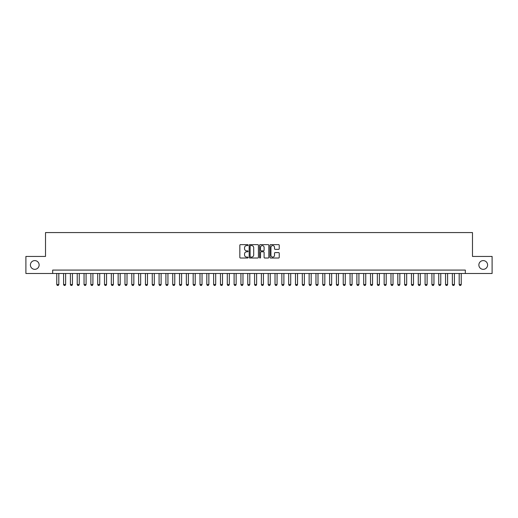<?xml version="1.0" encoding="UTF-8"?>
<svg xmlns="http://www.w3.org/2000/svg" width="518" height="518" viewBox="0 0 518 518"><rect width="100%" height="100%" fill="white"/><g stroke="black" fill="none" stroke-linecap="round" stroke-linejoin="round"><path stroke-width="0.78" d="M248.09 245.098A0.466 0.466 0 0 0 247.617 244.632L240.507 244.632A0.667 0.667 0 0 0 239.834 245.299L239.834 257.355A0.667 0.667 0 0 0 240.507 258.022L247.617 258.022A0.466 0.466 0 0 0 248.09 257.556A0.466 0.466 0 0 0 247.617 257.083L246.697 257.083A2.143 2.143 0 0 1 244.554 254.94L244.554 253.937A2.143 2.143 0 0 1 246.697 251.793L247.617 251.793A0.466 0.466 0 0 0 248.09 251.327A0.466 0.466 0 0 0 247.617 250.861L246.697 250.861A2.143 2.143 0 0 1 244.554 248.718L244.554 247.714A2.143 2.143 0 0 1 246.697 245.571L247.617 245.571A0.466 0.466 0 0 0 248.09 245.098M478.865 264.97A4.364 4.364 0 0 0 483.236 269.334A4.364 4.364 0 0 0 487.6 264.97A4.364 4.364 0 0 0 483.236 260.606A4.364 4.364 0 0 0 478.865 264.97M30.4 264.97A4.364 4.364 0 0 0 34.764 269.334A4.364 4.364 0 0 0 39.135 264.97A4.364 4.364 0 0 0 34.764 260.606A4.364 4.364 0 0 0 30.4 264.97M278.567 249.352A0.667 0.667 0 0 0 279.234 248.679L279.234 245.299A0.667 0.667 0 0 0 278.567 244.632L270.668 244.632A0.667 0.667 0 0 0 269.995 245.299L269.995 257.355A0.667 0.667 0 0 0 270.668 258.022L278.567 258.022A0.667 0.667 0 0 0 279.234 257.355L279.234 253.27A0.667 0.667 0 0 0 278.567 252.596L275.188 252.596A0.667 0.667 0 0 0 274.514 253.27L274.514 255.296A1.794 1.794 0 0 1 272.727 257.083A1.794 1.794 0 0 1 270.933 255.296L270.933 247.358A1.794 1.794 0 0 1 272.727 245.571A1.794 1.794 0 0 1 274.514 247.358L274.514 248.679A0.667 0.667 0 0 0 275.188 249.352L278.567 249.352M52.674 273.491L25.9 273.491L25.9 256.442L45.513 256.442L45.513 232.569L472.487 232.569L472.487 256.442L492.1 256.442L492.1 273.491L465.326 273.491L465.326 270.085L52.674 270.085L52.674 273.491L465.326 273.491M258.417 245.299A0.667 0.667 0 0 0 257.744 244.632L249.844 244.632A0.667 0.667 0 0 0 249.177 245.299L249.177 257.355A0.667 0.667 0 0 0 249.844 258.022L257.744 258.022A0.667 0.667 0 0 0 258.417 257.355L258.417 245.299M260.256 244.632L268.156 244.632A0.667 0.667 0 0 1 268.823 245.299L268.823 257.355A0.667 0.667 0 0 1 268.156 258.022L264.776 258.022A0.667 0.667 0 0 1 264.102 257.355L264.102 252.467A0.667 0.667 0 0 0 263.435 251.793L261.195 251.793A0.667 0.667 0 0 0 260.522 252.467L260.522 257.556A0.466 0.466 0 0 1 260.055 258.022A0.466 0.466 0 0 1 259.583 257.556L259.583 245.299A0.667 0.667 0 0 1 260.256 244.632M250.582 245.571A0.466 0.466 0 0 0 250.11 246.037L250.11 256.617A0.466 0.466 0 0 0 250.582 257.083L251.554 257.083A2.143 2.143 0 0 0 253.697 254.94L253.697 247.714A2.143 2.143 0 0 0 251.554 245.571L250.582 245.571M264.102 247.39A1.794 1.794 0 0 0 262.315 245.603A1.794 1.794 0 0 0 260.522 247.39L260.522 250.188A0.667 0.667 0 0 0 261.195 250.861L263.435 250.861A0.667 0.667 0 0 0 264.102 250.188L264.102 247.39M56.766 273.491L56.766 284.544L58.812 284.544L58.812 273.491M58.812 284.544L58.301 285.431L57.278 285.431L56.766 284.544M63.584 273.491L63.584 284.544L65.631 284.544L65.631 273.491M65.631 284.544L65.119 285.431L64.096 285.431L63.584 284.544M70.403 273.491L70.403 284.544L72.449 284.544L72.449 273.491M72.449 284.544L71.937 285.431L70.914 285.431L70.403 284.544M77.227 273.491L77.227 284.544L79.273 284.544L79.273 273.491M79.273 284.544L78.762 285.431L77.739 285.431L77.227 284.544M84.046 273.491L84.046 284.544L86.092 284.544L86.092 273.491M86.092 284.544L85.58 285.431L84.557 285.431L84.046 284.544M90.87 273.491L90.87 284.544L92.916 284.544L92.916 273.491M92.916 284.544L92.405 285.431L91.382 285.431L90.87 284.544M97.688 273.491L97.688 284.544L99.734 284.544L99.734 273.491M99.734 284.544L99.223 285.431L98.2 285.431L97.688 284.544M104.507 273.491L104.507 284.544L106.553 284.544L106.553 273.491M106.553 284.544L106.041 285.431L105.018 285.431L104.507 284.544M111.331 273.491L111.331 284.544L113.377 284.544L113.377 273.491M113.377 284.544L112.866 285.431L111.843 285.431L111.331 284.544M118.149 273.491L118.149 284.544L120.195 284.544L120.195 273.491M120.195 284.544L119.684 285.431L118.661 285.431L118.149 284.544M124.974 273.491L124.974 284.544L127.02 284.544L127.02 273.491M127.02 284.544L126.509 285.431L125.486 285.431L124.974 284.544M131.792 273.491L131.792 284.544L133.838 284.544L133.838 273.491M133.838 284.544L133.327 285.431L132.304 285.431L131.792 284.544M138.61 273.491L138.61 284.544L140.656 284.544L140.656 273.491M140.656 284.544L140.145 285.431L139.122 285.431L138.61 284.544M145.435 273.491L145.435 284.544L147.481 284.544L147.481 273.491M147.481 284.544L146.97 285.431L145.946 285.431L145.435 284.544M152.253 273.491L152.253 284.544L154.299 284.544L154.299 273.491M154.299 284.544L153.788 285.431L152.765 285.431L152.253 284.544M159.078 273.491L159.078 284.544L161.124 284.544L161.124 273.491M161.124 284.544L160.612 285.431L159.589 285.431L159.078 284.544M165.896 273.491L165.896 284.544L167.942 284.544L167.942 273.491M167.942 284.544L167.431 285.431L166.407 285.431L165.896 284.544M172.714 273.491L172.714 284.544L174.76 284.544L174.76 273.491M174.76 284.544L174.249 285.431L173.226 285.431L172.714 284.544M179.539 273.491L179.539 284.544L181.585 284.544L181.585 273.491M181.585 284.544L181.073 285.431L180.05 285.431L179.539 284.544M186.357 273.491L186.357 284.544L188.403 284.544L188.403 273.491M188.403 284.544L187.892 285.431L186.869 285.431L186.357 284.544M193.182 273.491L193.182 284.544L195.228 284.544L195.228 273.491M195.228 284.544L194.716 285.431L193.693 285.431L193.182 284.544M200 273.491L200 284.544L202.046 284.544L202.046 273.491M202.046 284.544L201.534 285.431L200.511 285.431L200 284.544M206.818 273.491L206.818 284.544L208.864 284.544L208.864 273.491M208.864 284.544L208.353 285.431L207.329 285.431L206.818 284.544M213.643 273.491L213.643 284.544L215.689 284.544L215.689 273.491M215.689 284.544L215.177 285.431L214.154 285.431L213.643 284.544M220.461 273.491L220.461 284.544L222.507 284.544L222.507 273.491M222.507 284.544L221.995 285.431L220.972 285.431L220.461 284.544M227.285 273.491L227.285 284.544L229.332 284.544L229.332 273.491M229.332 284.544L228.82 285.431L227.797 285.431L227.285 284.544M234.104 273.491L234.104 284.544L236.15 284.544L236.15 273.491M236.15 284.544L235.638 285.431L234.615 285.431L234.104 284.544M240.922 273.491L240.922 284.544L242.974 284.544L242.974 273.491M242.974 284.544L242.463 285.431L241.433 285.431L240.922 284.544M247.746 273.491L247.746 284.544L249.793 284.544L249.793 273.491M249.793 284.544L249.281 285.431L248.258 285.431L247.746 284.544M254.565 273.491L254.565 284.544L256.611 284.544L256.611 273.491M256.611 284.544L256.099 285.431L255.076 285.431L254.565 284.544M261.389 273.491L261.389 284.544L263.435 284.544L263.435 273.491M263.435 284.544L262.924 285.431L261.901 285.431L261.389 284.544M268.207 273.491L268.207 284.544L270.254 284.544L270.254 273.491M270.254 284.544L269.742 285.431L268.719 285.431L268.207 284.544M275.026 273.491L275.026 284.544L277.078 284.544L277.078 273.491M277.078 284.544L276.567 285.431L275.537 285.431L275.026 284.544M281.85 273.491L281.85 284.544L283.896 284.544L283.896 273.491M283.896 284.544L283.385 285.431L282.362 285.431L281.85 284.544M288.668 273.491L288.668 284.544L290.715 284.544L290.715 273.491M290.715 284.544L290.203 285.431L289.18 285.431L288.668 284.544M295.493 273.491L295.493 284.544L297.539 284.544L297.539 273.491M297.539 284.544L297.028 285.431L296.005 285.431L295.493 284.544M302.311 273.491L302.311 284.544L304.357 284.544L304.357 273.491M304.357 284.544L303.846 285.431L302.823 285.431L302.311 284.544M309.136 273.491L309.136 284.544L311.182 284.544L311.182 273.491M311.182 284.544L310.671 285.431L309.647 285.431L309.136 284.544M315.954 273.491L315.954 284.544L318 284.544L318 273.491M318 284.544L317.489 285.431L316.466 285.431L315.954 284.544M322.772 273.491L322.772 284.544L324.818 284.544L324.818 273.491M324.818 284.544L324.307 285.431L323.284 285.431L322.772 284.544M329.597 273.491L329.597 284.544L331.643 284.544L331.643 273.491M331.643 284.544L331.131 285.431L330.108 285.431L329.597 284.544M336.415 273.491L336.415 284.544L338.461 284.544L338.461 273.491M338.461 284.544L337.95 285.431L336.927 285.431L336.415 284.544M343.24 273.491L343.24 284.544L345.286 284.544L345.286 273.491M345.286 284.544L344.774 285.431L343.751 285.431L343.24 284.544M350.058 273.491L350.058 284.544L352.104 284.544L352.104 273.491M352.104 284.544L351.592 285.431L350.569 285.431L350.058 284.544M356.876 273.491L356.876 284.544L358.922 284.544L358.922 273.491M358.922 284.544L358.411 285.431L357.388 285.431L356.876 284.544M363.701 273.491L363.701 284.544L365.747 284.544L365.747 273.491M365.747 284.544L365.235 285.431L364.212 285.431L363.701 284.544M370.519 273.491L370.519 284.544L372.565 284.544L372.565 273.491M372.565 284.544L372.053 285.431L371.03 285.431L370.519 284.544M377.344 273.491L377.344 284.544L379.39 284.544L379.39 273.491M379.39 284.544L378.878 285.431L377.855 285.431L377.344 284.544M384.162 273.491L384.162 284.544L386.208 284.544L386.208 273.491M386.208 284.544L385.696 285.431L384.673 285.431L384.162 284.544M390.98 273.491L390.98 284.544L393.026 284.544L393.026 273.491M393.026 284.544L392.514 285.431L391.491 285.431L390.98 284.544M397.805 273.491L397.805 284.544L399.851 284.544L399.851 273.491M399.851 284.544L399.339 285.431L398.316 285.431L397.805 284.544M404.623 273.491L404.623 284.544L406.669 284.544L406.669 273.491M406.669 284.544L406.157 285.431L405.134 285.431L404.623 284.544M411.447 273.491L411.447 284.544L413.493 284.544L413.493 273.491M413.493 284.544L412.982 285.431L411.959 285.431L411.447 284.544M418.266 273.491L418.266 284.544L420.312 284.544L420.312 273.491M420.312 284.544L419.8 285.431L418.777 285.431L418.266 284.544M425.084 273.491L425.084 284.544L427.13 284.544L427.13 273.491M427.13 284.544L426.618 285.431L425.595 285.431L425.084 284.544M431.908 273.491L431.908 284.544L433.954 284.544L433.954 273.491M433.954 284.544L433.443 285.431L432.42 285.431L431.908 284.544M438.727 273.491L438.727 284.544L440.773 284.544L440.773 273.491M440.773 284.544L440.261 285.431L439.238 285.431L438.727 284.544M445.551 273.491L445.551 284.544L447.597 284.544L447.597 273.491M447.597 284.544L447.086 285.431L446.063 285.431L445.551 284.544M452.369 273.491L452.369 284.544L454.415 284.544L454.415 273.491M454.415 284.544L453.904 285.431L452.881 285.431L452.369 284.544M459.188 273.491L459.188 284.544L461.234 284.544L461.234 273.491M461.234 284.544L460.722 285.431L459.699 285.431L459.188 284.544"/></g></svg>
